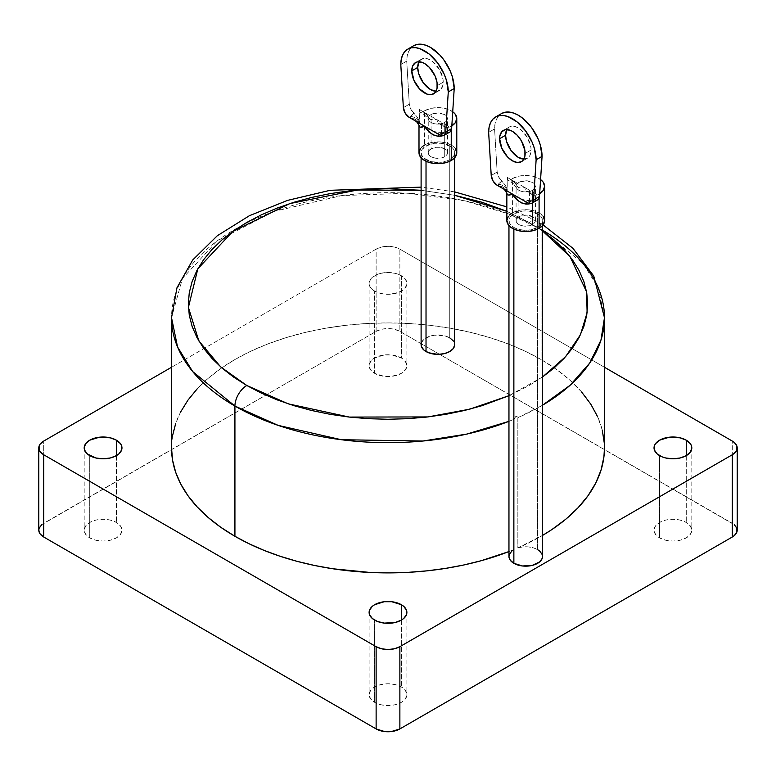 <?xml version="1.0" encoding="UTF-8"?>
<svg xmlns="http://www.w3.org/2000/svg" width="776" height="776" viewBox="0 0 776 776"><rect width="100%" height="100%" fill="white"/><g stroke="black" fill="none" stroke-linecap="round" stroke-linejoin="round"><path stroke-width="0.58" stroke-dasharray="3.88 2.91" d="M374.643 291.126A18.886 10.903 180 0 1 369.114 283.415A18.886 10.903 180 0 1 380.774 273.336A18.886 10.903 180 0 1 401.357 275.703L401.357 357.949A18.886 10.903 0 0 0 380.774 355.583A18.886 10.903 0 0 0 369.114 365.661A18.886 10.903 0 0 0 374.643 373.372L374.643 291.126L380.774 293.483L388 294.317L398.495 292.474L403.704 289.467L406.527 285.539L406.527 281.281L403.704 277.352L398.495 274.345L395.226 273.336L388 272.502L380.774 273.336L377.505 274.345L372.296 277.352L369.473 281.281L369.473 285.539L370.55 287.586L374.643 291.126L374.643 373.372L384.314 376.36L391.686 376.36L401.357 373.372L403.704 371.723L406.527 367.785L406.527 363.537L403.704 359.598L401.357 357.949L391.686 354.962L384.314 354.962L374.643 357.949L372.296 359.598L369.473 363.537L369.473 367.785L372.296 371.723L374.643 373.372A18.886 10.903 0 0 0 395.226 375.739A18.886 10.903 0 0 0 406.886 365.661A18.886 10.903 0 0 0 401.357 357.949L401.357 275.703A18.886 10.903 180 0 1 406.886 283.415A18.886 10.903 180 0 1 395.226 293.483A18.886 10.903 180 0 1 374.643 291.126M89.725 537.875L89.725 455.619L89.725 537.875L95.846 540.232L103.072 541.066L110.308 540.232L116.429 537.875L120.522 534.334L121.968 530.163L120.522 525.992L116.429 522.452A18.886 10.903 0 0 0 95.846 520.085A18.886 10.903 0 0 0 84.186 530.163A18.886 10.903 0 0 0 89.725 537.875A18.886 10.903 0 0 0 110.308 540.232A18.886 10.903 0 0 0 121.968 530.163A18.886 10.903 0 0 0 116.429 522.452L110.308 520.085L103.072 519.26L95.846 520.085L89.725 522.452L85.622 525.992L84.186 530.163L85.622 534.334L89.725 537.875M116.429 455.619L116.429 522.452L116.429 455.619M374.643 702.367L374.643 620.121L374.643 702.367L380.774 704.734L388 705.568L395.226 704.734L401.357 702.367L405.45 698.837L406.886 694.656L405.45 690.485L401.357 686.944A18.886 10.903 0 0 0 380.774 684.587A18.886 10.903 0 0 0 369.114 694.656A18.886 10.903 0 0 0 374.643 702.367A18.886 10.903 0 0 0 395.226 704.734A18.886 10.903 0 0 0 406.886 694.656A18.886 10.903 0 0 0 401.357 686.944L395.226 684.587L388 683.753L380.774 684.587L374.643 686.944L370.55 690.485L369.114 694.656L370.55 698.837L374.643 702.367M401.357 620.121L401.357 686.944L401.357 620.121M659.571 537.875L659.571 455.619L659.571 537.875L665.692 540.232L672.928 541.066L680.154 540.232L686.275 537.875L690.378 534.334L691.814 530.163L690.378 525.992L686.275 522.452A18.886 10.903 0 0 0 665.692 520.085A18.886 10.903 0 0 0 654.032 530.163A18.886 10.903 0 0 0 659.571 537.875A18.886 10.903 0 0 0 680.154 540.232A18.886 10.903 0 0 0 691.814 530.163A18.886 10.903 0 0 0 686.275 522.452L680.154 520.085L672.928 519.26L665.692 520.085L659.571 522.452L655.477 525.992L654.032 530.163L655.477 534.334L659.571 537.875M686.275 455.619L686.275 522.452L686.275 455.619M41.632 524.78L376.127 331.391L376.127 249.145L171.525 367.271L376.127 249.145L381.579 247.04L388 246.302L394.421 247.04L399.873 249.145L604.475 367.271L399.873 249.145L399.873 331.391L734.368 524.78M38.8 530.163A16.791 9.69 0 0 1 43.718 523.305L43.718 441.059L43.718 523.305L376.127 331.391L381.579 329.286L388 328.549L394.421 329.286L399.873 331.391L732.282 523.305L732.282 441.059L732.282 523.305A16.791 9.69 0 0 1 737.2 530.163M376.127 331.391L376.127 249.145A16.791 9.69 180 0 1 399.873 249.145L399.873 331.391A16.791 9.69 0 0 0 376.127 331.391M517.844 417.682L542.531 405.208A216.475 124.984 180 0 1 517.844 417.682L517.844 547.914A216.475 124.984 0 0 0 542.531 535.43L517.844 547.914L517.844 417.682M604.475 317.675L598.451 288.391L583.339 263.821L541.076 229.308A16.791 9.69 120 0 0 537.593 221.616A16.791 9.69 120 0 0 529.203 222.45L542.531 230.957L529.203 222.45L506.854 211.324L529.203 222.45A16.791 9.69 -60 0 1 537.593 221.616A16.791 9.69 -60 0 1 541.076 229.308L541.076 359.53A216.475 124.984 0 0 0 305.162 332.438A216.475 124.984 0 0 0 171.525 447.907L172.563 435.656M542.531 376.99L508.959 395.702L529.203 385.497L542.531 376.99M508.959 421.329L514.003 419.312L515.827 416.392L517.689 416.964L515.827 416.392L514.003 419.312A216.475 124.984 180 0 1 508.959 421.329M454.678 344.69A16.791 9.69 0 0 0 449.76 337.841L449.76 145.917A16.791 9.69 180 0 1 454.678 152.775A16.791 9.69 180 0 1 444.318 161.728A16.791 9.69 180 0 1 426.024 159.623L426.024 161.253L426.024 159.623A16.791 9.69 180 0 1 421.106 152.775A16.791 9.69 180 0 1 431.466 143.822A16.791 9.69 180 0 1 449.76 145.917L449.76 337.841A16.791 9.69 0 0 0 431.466 335.736A16.791 9.69 0 0 0 421.106 344.69M537.613 549.612L537.613 213.759A16.791 9.69 180 0 1 542.531 220.607A16.791 9.69 180 0 1 532.171 229.57A16.791 9.69 180 0 1 513.867 227.465L513.867 229.095L513.867 227.465A16.791 9.69 180 0 1 508.959 220.607A16.791 9.69 180 0 1 519.319 211.654A16.791 9.69 180 0 1 537.613 213.759L537.613 549.612L533.296 547.808L528.213 546.876L522.888 546.915L517.844 547.914A16.791 9.69 0 0 1 537.613 549.612A16.791 9.69 0 0 1 542.531 556.47L542.211 554.578M508.959 556.47A16.791 9.69 0 0 1 514.003 549.544L508.959 551.561A216.475 124.984 0 0 0 514.003 549.544L514.003 419.312L514.003 549.544L511.869 551.008M604.475 447.907A216.475 124.984 0 0 0 541.076 359.53L541.076 229.308L508.813 213.972L464.737 200.809L408.06 193.234L341.702 195.591L274.074 211.402L217.542 240.638L182.457 278.468L171.525 317.675A216.475 124.984 180 0 1 305.162 202.206A216.475 124.984 180 0 1 541.076 229.308A216.475 124.984 180 0 1 542.531 230.152M581.563 391.948L570.108 380.327L556.557 369.483L541.076 359.53L525.333 351.295L508.27 343.991L490.044 337.686L470.838 332.438L450.837 328.306L430.234 325.328L409.214 323.534L388 322.923L366.786 323.534L345.766 325.328L325.163 328.306L305.162 332.438L285.956 337.686L267.73 343.991L250.667 351.295L234.924 359.53L220.656 368.619L208.007 378.475L197.085 388.989M180.847 411.629L175.686 423.531M604.475 447.752L604.339 443.416M602.263 430.088L597.743 416.974M454.678 195.3L421.106 190.275L454.678 195.3M421.426 342.798L423.929 339.306L426.024 337.841L434.618 335.183L444.318 335.736L449.76 337.841M453.407 340.984L454.358 342.798M537.613 213.759L529.019 211.101L522.471 211.101L516.418 212.546L510.23 216.902L509.279 218.716L509.279 222.499L510.23 224.322L513.867 227.465L519.319 229.57L525.74 230.307L532.171 229.57L539.708 225.991L542.211 222.499L542.211 218.716L539.708 215.224L537.613 213.759M449.76 145.917L441.166 143.269L434.618 143.269L428.565 144.714L422.377 149.06L421.426 150.883L421.426 154.666L423.929 158.159L431.466 161.728L441.166 162.281L447.219 160.836L451.855 158.159L454.358 154.666L454.358 150.883L453.407 149.06L449.76 145.917M431.068 148.837A9.651 5.577 0 0 0 428.236 152.775A9.651 5.577 0 0 0 434.201 157.926A9.651 5.577 0 0 0 444.716 156.713L444.716 122.443A9.651 5.577 180 0 1 443.067 123.209A9.651 5.577 180 0 1 433.241 123.384A9.651 5.577 180 0 1 428.236 118.505A9.651 5.577 180 0 1 429.749 115.508A9.651 5.577 180 0 1 431.068 114.557L431.068 148.837L428.42 151.689L428.42 153.861L429.865 155.869L432.533 157.412L436.005 158.236L441.583 157.926L445.919 155.869L447.364 153.861L447.364 151.689L445.919 149.681L439.779 147.304L436.005 147.304L431.068 148.837L431.068 114.557A9.651 5.577 0 0 0 429.749 115.508L423.133 111.695A18.886 10.903 180 0 1 424.54 110.793A18.886 10.903 180 0 1 452.728 111.754L445.123 108.427L437.897 107.602L430.661 108.427L424.54 110.793L424.54 145.064L424.54 110.793A18.886 10.903 180 0 0 423.133 111.695L429.749 115.508A8.39 4.85 -60 0 1 425.549 115.925A8.39 4.85 -60 0 1 423.812 112.084L419.37 109.523L419.37 123.2L417.692 117.7L410.727 109.018L409.301 104.197L406.731 61.1L407.187 56.017L408.535 51.652L410.727 48.18L413.686 45.726A33.581 19.39 -120 0 0 406.731 61.1L400.794 64.524L406.731 61.1L409.301 104.197A8.39 4.85 -120 0 0 413.947 113.083L409.291 117.409L410.824 116.516A8.39 6.8 12.4 0 1 419.156 123.985L419.37 109.523L420.126 112.801L423.133 111.695L420.126 112.801L425.549 115.925A8.39 4.85 120 0 0 429.749 115.508A9.651 5.577 0 0 0 431.068 122.443A9.651 5.577 0 0 0 443.067 123.209A9.651 5.577 0 0 0 444.716 122.443L446.811 120.639L447.548 118.505L446.811 116.371L444.716 114.557L437.897 112.927L431.068 114.557A9.651 5.577 180 0 1 441.583 113.354A9.651 5.577 180 0 1 447.548 118.505A9.651 5.577 180 0 1 444.716 122.443L444.716 156.713A9.651 5.577 0 0 0 447.548 152.775A9.651 5.577 0 0 0 441.583 147.624A9.651 5.577 0 0 0 431.068 148.837M449.915 132.007A8.39 4.85 -120 0 1 447.005 132.162L441.321 134.132A8.39 0.863 -94.2 0 0 440.7 132.609A8.39 0.863 85.8 0 1 441.321 134.132A27.286 15.753 180 0 1 438.459 134.248A27.286 15.753 0 0 0 441.321 134.132L447.005 132.162L444.716 131.93L442.863 132.744L441.573 136.023L441.573 122.346L437.14 119.776A8.39 4.85 120 0 0 438.876 123.617A8.39 4.85 120 0 0 443.067 123.209L449.682 127.021A18.886 10.903 180 0 0 451.244 126.216L451.816 125.867A18.886 10.903 180 0 1 451.244 126.216L451.244 130.426L451.244 126.216A18.886 10.903 180 0 1 449.682 127.021L443.067 123.209A8.39 4.85 -60 0 1 438.876 123.626A8.39 4.85 -60 0 1 437.14 119.776L433.503 118.961L430.418 119.766L427.401 115.411L423.812 112.084L419.37 109.523L419.767 112.423M456.783 152.775A18.886 10.903 0 0 0 445.123 142.697A18.886 10.903 0 0 0 424.54 145.064L430.661 142.697L441.573 142.076L448.382 143.706L453.601 146.713L455.347 148.604M436.025 91.277A18.052 10.418 -120 0 0 439.497 90.433A18.052 10.418 -120 0 0 443.232 82.178L437.295 85.602L443.232 82.178L442.989 79.162L439.497 69.597L432.959 61.789L427.983 58.918L423.386 58.462L419.865 60.489L418.681 62.361M410.611 118.175A27.286 15.753 180 0 1 410.824 116.516A27.286 15.753 0 0 0 410.611 118.175A8.39 6.848 2.1 0 1 419.011 125.13A18.886 10.903 180 0 1 419.156 123.985L418.38 119.077L413.947 113.083L410.824 116.516A8.39 6.8 -167.6 0 1 419.156 123.985A18.886 10.903 180 0 0 419.011 125.13C418.477 120.988 415.674 118.67 410.611 118.175M450.216 131.813L448.761 132.376M435.355 91.238L437.567 91.151L441.088 89.124L442.989 84.904L443.232 82.178A18.052 10.418 -120 0 0 435.355 64.01A18.052 10.418 -120 0 0 421.446 59.18A18.052 10.418 -120 0 0 418.982 61.76M403.365 107.621L409.301 104.197L403.365 107.621M420.446 148.604L422.183 146.713M440.904 123.801L438.876 123.626L445.57 127.303L449.682 127.021L446.928 127.545L444.318 126.76L442.349 124.926L441.573 122.346L441.573 136.023L442.039 133.831L444.066 132.075M424.54 145.064A18.886 10.903 0 0 0 419.001 152.775M438.459 134.248L438.353 132.706L438.459 134.248M444.289 132.007L440.71 132.609A8.39 0.863 -94.2 0 0 440.273 135.276A8.39 0.863 85.8 0 1 440.7 132.609L438.353 132.706L432.542 130.834M447.005 132.162L444.968 131.901M444.318 126.76L442.349 124.926L441.573 122.346L423.812 112.084A8.39 4.85 120 0 0 425.549 115.925L428.973 120.639M518.921 216.669A9.651 5.577 0 0 0 516.088 220.607A9.651 5.577 0 0 0 522.054 225.758A9.651 5.577 0 0 0 532.569 224.555L532.569 190.285A9.651 5.577 180 0 1 530.92 191.041A9.651 5.577 180 0 1 521.094 191.226A9.651 5.577 180 0 1 516.088 186.337A9.651 5.577 180 0 1 517.592 183.349A9.651 5.577 180 0 1 518.921 182.399L518.921 216.669L516.273 219.521L516.273 221.694L517.718 223.711L520.376 225.244L523.858 226.078L529.436 225.758L533.772 223.711L535.217 221.694L535.217 219.521L533.772 217.513L527.632 215.146L522.054 215.456L518.921 216.669L518.921 182.399A9.651 5.577 0 0 0 517.592 183.349L510.986 179.537A18.886 10.903 180 0 1 512.393 178.625A18.886 10.903 180 0 1 540.581 179.586L532.976 176.268L525.74 175.434L518.513 176.268L512.393 178.625L512.393 212.896L512.393 178.625A18.886 10.903 180 0 0 510.986 179.537L517.592 183.349A8.39 4.85 -60 0 1 513.402 183.766A8.39 4.85 -60 0 1 511.665 179.925L507.223 177.355L507.223 191.032L505.545 185.532L498.58 176.85L497.154 172.039L494.584 128.932L495.04 123.85L496.388 119.485L498.58 116.012L501.538 113.568A33.581 19.39 -120 0 0 494.584 128.932L488.647 132.366L494.584 128.932L497.154 172.039A8.39 4.85 -120 0 0 501.8 180.915L497.135 185.251L498.677 184.358A8.39 6.8 12.4 0 1 507.009 191.817L507.223 177.355L507.979 180.633L510.986 179.537L507.979 180.633L513.402 183.766A8.39 4.85 120 0 0 517.592 183.349A9.651 5.577 0 0 0 518.921 190.285A9.651 5.577 0 0 0 530.92 191.041A9.651 5.577 0 0 0 532.569 190.285L534.664 188.471L535.401 186.337L534.664 184.203L532.569 182.399L525.74 180.769L518.921 182.399A9.651 5.577 180 0 1 529.436 181.186A9.651 5.577 180 0 1 535.401 186.337A9.651 5.577 180 0 1 532.569 190.285L532.569 224.555A9.651 5.577 0 0 0 535.401 220.607A9.651 5.577 0 0 0 529.436 215.456A9.651 5.577 0 0 0 518.921 216.669M537.768 199.839A8.39 4.85 -120 0 1 534.848 200.004L529.174 201.964A8.39 0.863 -94.2 0 0 528.553 200.451A8.39 0.863 85.8 0 1 529.174 201.964A27.286 15.753 180 0 1 526.312 202.09A27.286 15.753 0 0 0 529.174 201.964L534.848 200.004L532.569 199.762L530.716 200.586L529.426 203.855L529.426 190.178L524.983 187.617A8.39 4.85 120 0 0 526.729 191.459A8.39 4.85 120 0 0 530.92 191.041L537.535 194.863A18.886 10.903 180 0 0 539.097 194.049L539.669 193.709A18.886 10.903 180 0 1 539.097 194.049L539.097 198.268L539.097 194.049A18.886 10.903 180 0 1 537.535 194.863L530.92 191.041A8.39 4.85 -60 0 1 526.729 191.459A8.39 4.85 -60 0 1 524.983 187.617L521.356 186.793L518.271 187.608L515.254 183.252L511.665 179.925L507.223 177.355L507.62 180.255M544.636 220.607A18.886 10.903 0 0 0 532.976 210.538A18.886 10.903 0 0 0 512.393 212.896L522.064 209.918L529.426 209.918L539.097 212.896L543.19 216.436M523.878 159.119A18.052 10.418 -120 0 0 527.35 158.275A18.052 10.418 -120 0 0 531.085 150.011L525.148 153.435L531.085 150.011L530.842 146.994L527.35 137.43L520.812 129.631L515.836 126.75L513.44 126.207L509.298 127.012L506.534 130.193M498.464 186.017A27.286 15.753 180 0 1 498.677 184.358A27.286 15.753 0 0 0 498.464 186.017A8.39 6.848 2.1 0 1 506.864 192.972A18.886 10.903 180 0 1 507.009 191.817L506.233 186.919L501.8 180.915L498.677 184.358A8.39 6.8 -167.6 0 1 507.009 191.817A18.886 10.903 180 0 0 506.864 192.972C506.33 188.83 503.527 186.512 498.464 186.017M538.069 199.645L536.614 200.218M523.208 159.08L527.35 158.275L528.931 156.956L530.115 155.093L531.085 150.011A18.052 10.418 -120 0 0 523.208 131.852A18.052 10.418 -120 0 0 509.298 127.012A18.052 10.418 -120 0 0 506.835 129.592M491.218 175.463L497.154 172.039L491.218 175.463M508.29 216.436L510.036 214.554M516.826 188.471L513.402 183.766A8.39 4.85 120 0 1 511.665 179.925L529.426 190.178L530.202 192.758L532.161 194.601L534.78 195.387L537.535 194.863L534.78 195.387L532.161 194.601L530.202 192.758L529.426 190.178L529.426 203.855L529.892 201.673L531.909 199.907M512.393 212.896A18.886 10.903 0 0 0 506.854 220.607M526.312 202.09L526.206 200.547L526.312 202.09M532.142 199.839L528.563 200.451A8.39 0.863 -94.2 0 0 528.126 203.118A8.39 0.863 85.8 0 1 528.553 200.451L526.206 200.547L520.395 198.675M534.848 200.004L532.821 199.733M369.114 283.415L369.114 365.661M84.186 447.907L84.186 530.163M369.114 612.409L369.114 694.656M654.032 447.907L654.032 530.163M691.814 447.907L691.814 530.163M406.886 612.409L406.886 694.656M121.968 447.907L121.968 530.163M406.886 283.415L406.886 365.661M543.103 224.914L537.593 221.616L506.854 206.891M454.678 157.77L454.678 152.775M542.531 225.603L542.531 220.607M508.959 225.603L508.959 220.607M421.106 157.77L421.106 152.775M454.678 191.885L421.106 187.123M428.236 152.775L428.236 118.505M439.497 90.433L433.561 93.867M421.446 59.18L415.509 62.604M447.548 152.775L447.548 118.505M516.088 220.607L516.088 186.337M527.35 158.275L521.414 161.699M509.298 127.012L503.362 130.436M535.401 220.607L535.401 186.337M532.152 194.592L526.729 191.459L528.757 191.633"/><path stroke-width="1.16" d="M89.725 455.619A18.886 10.903 180 0 1 84.186 447.907A18.886 10.903 180 0 1 95.846 437.839A18.886 10.903 180 0 1 116.429 440.196L116.429 455.619L118.776 453.97L121.599 450.041L121.599 445.783L120.522 443.736L116.429 440.196L110.308 437.839L99.396 437.218L89.725 440.196L85.622 443.736L84.186 447.907L84.555 450.041L87.368 453.97L95.846 457.985L103.072 458.81L110.308 457.985L116.429 455.619L116.429 440.196A18.886 10.903 180 0 1 121.968 447.907A18.886 10.903 180 0 1 110.308 457.985A18.886 10.903 180 0 1 89.725 455.619M374.643 620.121A18.886 10.903 180 0 1 369.114 612.409A18.886 10.903 180 0 1 380.774 602.331A18.886 10.903 180 0 1 401.357 604.698L401.357 620.121L403.704 618.472L406.527 614.534L406.527 610.285L403.704 606.347L401.357 604.698L391.686 601.71L384.314 601.71L374.643 604.698L372.296 606.347L369.473 610.285L369.473 614.534L372.296 618.472L377.505 621.479L384.314 623.109L395.226 622.488L401.357 620.121L401.357 604.698A18.886 10.903 180 0 1 406.886 612.409A18.886 10.903 180 0 1 395.226 622.488A18.886 10.903 180 0 1 374.643 620.121M659.571 455.619A18.886 10.903 180 0 1 654.032 447.907A18.886 10.903 180 0 1 665.692 437.839A18.886 10.903 180 0 1 686.275 440.196L686.275 455.619L690.378 452.078L691.814 447.907L691.445 445.783L690.378 443.736L686.275 440.196L680.154 437.839L669.242 437.218L659.571 440.196L655.477 443.736L654.401 445.783L654.401 450.041L657.223 453.97L662.432 456.977L665.692 457.985L672.928 458.81L680.154 457.985L686.275 455.619L686.275 440.196A18.886 10.903 180 0 1 691.814 447.907A18.886 10.903 180 0 1 680.154 457.985A18.886 10.903 180 0 1 659.571 455.619M734.368 524.78L736.88 528.272L736.88 532.055L734.368 535.547L732.282 537.011L399.873 728.926L391.279 731.584L384.721 731.584L376.127 728.926L43.718 537.011L43.718 454.765L40.08 451.622L39.12 449.799L39.12 446.016L40.08 444.202L43.718 441.059L171.525 367.271L43.718 441.059A16.791 9.69 180 0 0 38.8 447.907A16.791 9.69 180 0 0 43.718 454.765L376.127 646.68L43.718 454.765L43.718 537.011L40.08 533.869L38.8 530.163L39.12 528.272L41.632 524.78M737.2 447.907A16.791 9.69 180 0 1 732.282 454.765L732.282 537.011L399.873 728.926L399.873 646.68L732.282 454.765L732.282 537.011A16.791 9.69 0 0 0 737.2 530.163L737.2 447.907A16.791 9.69 180 0 0 732.282 441.059L604.475 367.271L732.282 441.059L734.368 442.524L736.88 446.016L736.88 449.799L735.92 451.622L732.282 454.765L399.873 646.68L394.421 648.784L388 649.522L381.579 648.784L376.127 646.68L376.127 728.926L43.718 537.011A16.791 9.69 0 0 1 38.8 530.163L38.8 447.907M399.873 728.926L399.873 646.68A16.791 9.69 180 0 1 376.127 646.68L376.127 728.926A16.791 9.69 0 0 0 399.873 728.926M542.531 405.208L570.03 385.323L589.644 363.149L600.954 340.15L604.475 317.675A216.475 124.984 180 0 1 542.531 405.208M542.531 230.957L569.982 256.507L586.578 291.834L587.122 312.689L580.458 334.708L565.626 356.65L542.531 376.99M508.959 395.702L469.684 409.175L427.945 416.935L349.278 417.071L288.255 403.85L246.797 385.497A16.791 9.69 120 0 0 234.924 406.052L278.167 425.384L341.256 439.711L422.833 441.03L466.764 434.094L508.959 421.329A216.475 124.984 180 0 1 234.924 406.052L234.924 536.284A216.475 124.984 0 0 0 508.959 551.561L481.265 560.699L463.747 564.986L445.657 568.381L427.11 570.835L408.263 572.339L389.261 572.892L370.249 572.475L332.788 568.76L314.62 565.491L297.024 561.32L280.126 556.266L264.063 550.378L248.96 543.704L234.924 536.284L234.924 406.052A216.475 124.984 180 0 1 171.525 317.675L177.549 346.969L192.661 371.539L234.924 406.052A16.791 9.69 -60 0 1 246.797 385.497L261.318 393.092L277.061 399.834L293.871 405.644L311.583 410.485L330.033 414.297L349.045 417.042L368.425 418.7L388 419.263L407.575 418.7L426.955 417.042L445.967 414.297L464.417 410.485L482.129 405.644L508.959 395.702M421.106 157.77L421.106 344.69A16.791 9.69 0 0 0 426.024 351.547L426.024 161.253L426.024 351.547A16.791 9.69 0 0 0 444.318 353.643A16.791 9.69 0 0 0 454.678 344.69L453.407 348.405L449.76 351.547L444.318 353.643L437.897 354.389L428.565 352.75L423.929 350.073L421.426 346.581L421.426 342.798M511.869 551.008L509.298 554.51L508.959 556.411L510.22 560.156L513.867 563.318L513.867 229.095L513.867 563.318A16.791 9.69 0 0 0 532.171 565.423A16.791 9.69 0 0 0 542.531 556.47L542.531 225.603M171.525 447.907A216.475 124.984 0 0 0 234.924 536.284L220.656 527.195L208.007 517.35L197.085 506.825L187.996 495.738L180.847 484.195L175.686 472.293L172.563 460.158L171.525 447.907L171.525 317.675L176.996 287.692L192.729 259.96L217.309 235.739L249.387 215.709L287.537 200.392L330.149 190.304L421.106 187.123M604.475 447.752L603.932 456.783L601.051 470.052L595.735 483.07L588.033 495.689L578.052 507.756L565.888 519.134L551.688 529.698L542.531 535.43A216.475 124.984 0 0 0 604.475 447.907L604.475 317.675L593.766 276.062L572.989 248.349L543.103 224.914M542.531 230.152A216.475 124.984 180 0 1 604.475 317.675M197.085 388.989L187.996 400.076L180.847 411.629M175.686 423.531L172.563 435.656M508.959 225.603L508.959 556.47A16.791 9.69 0 0 0 513.867 563.318L522.471 565.976L532.171 565.423L539.708 561.853L542.211 558.361L542.531 556.47M542.211 554.578L539.708 551.086L537.613 549.612M604.339 443.416L602.263 430.088M597.743 416.974L590.817 404.209L581.563 391.948M542.366 377.107L554.035 368.018L564.113 358.318L572.484 348.094L579.09 337.434L583.853 326.463L586.724 315.269L587.684 303.969L586.724 292.668L583.853 281.475L579.09 270.504L572.484 259.853L564.113 249.62L554.035 239.92L542.366 230.831M506.854 211.324L482.129 202.293L454.678 195.3L506.854 211.324M421.106 190.275L388 188.684L368.425 189.237L349.045 190.896L330.033 193.651L311.583 197.453L293.871 202.293L277.061 208.114L261.318 214.855L246.797 222.45L233.634 230.831L221.965 239.92L211.887 249.62L203.516 259.853L196.91 270.504L192.147 281.475L189.276 292.668L188.316 303.969L189.276 315.269L192.147 326.463L196.91 337.434L203.516 348.094L211.887 358.318L221.965 368.018L233.634 377.107L246.797 385.497L220.626 366.854L198.84 340.916L188.403 307.393L197.831 268.797L232.713 231.49L289.846 203.574L357.173 190.062L421.106 190.275M449.76 337.841L453.407 340.984M454.358 342.798L454.678 157.77M441.699 134.84L441.573 136.023L440.264 136.178A18.886 10.903 180 0 1 438.285 136.256L434.007 135.218L430.331 132.822L424.54 126.216L439.788 135.014L409.291 117.409L416.537 121.589L419.001 125.353L419.001 152.775A18.886 10.903 0 0 0 430.661 162.844A18.886 10.903 0 0 0 451.244 160.486L451.244 130.426L451.244 160.486A18.886 10.903 0 0 0 456.783 152.775L455.347 156.946L451.244 160.486L448.382 161.844L441.573 163.464L434.211 163.464L427.401 161.844L422.183 158.828L419.37 154.899L419.001 152.775L420.446 148.604M451.244 126.216L455.347 122.676L456.783 118.505L455.347 114.334L452.728 111.754A18.886 10.903 180 0 1 456.783 118.505A18.886 10.903 180 0 1 451.816 125.867M417.711 67.434A18.052 10.418 -120 0 0 436.025 91.277L430.476 89.541L423.386 82.964L418.681 73.642L417.711 67.434L411.775 70.868L417.711 67.434L418.982 61.76A18.052 10.418 -120 0 0 417.711 67.434M437.295 85.602A18.052 10.418 60 0 1 433.561 93.867A18.052 10.418 60 0 1 419.651 89.027A18.052 10.418 60 0 1 411.775 70.868L413.928 80.297L419.651 89.027L427.023 94.129L431.631 94.585L435.152 92.548L437.053 88.338L437.053 82.586L435.152 76.174L429.419 67.434L424.54 63.496L422.047 62.342L417.449 61.886L415.509 62.604L412.745 65.785L411.775 70.868A18.052 10.418 60 0 1 415.509 62.604A18.052 10.418 60 0 1 429.419 67.434A18.052 10.418 60 0 1 437.295 85.602M413.686 45.726L407.749 49.15A33.581 19.39 60 0 0 400.794 64.524L403.365 107.621A8.39 4.85 60 0 0 409.291 117.409L405.247 113.238L403.365 107.621L400.794 64.524L401.25 59.442L402.599 55.077L404.791 51.604L407.749 49.15L411.348 47.821L415.451 47.656L419.903 48.665L429.167 54.019L437.732 63.05L444.279 74.399L446.472 80.403L448.276 91.946L454.212 88.513A33.581 19.39 -120 0 0 439.555 54.718A33.581 19.39 -120 0 0 413.686 45.726L417.284 44.397L421.387 44.232L425.84 45.241L430.476 47.394L439.555 54.718L443.668 59.626L450.216 70.975L452.408 76.979L454.212 88.513L451.642 128.641L450.216 131.813M448.761 132.376L447.005 132.162M407.749 49.15A33.581 19.39 60 0 1 433.619 58.151A33.581 19.39 60 0 1 448.276 91.946L445.705 132.066L445.143 134.209L443.833 135.519L441.961 135.8L439.788 135.014A8.39 4.85 60 0 0 443.979 135.431L449.915 132.007A8.39 4.85 -120 0 0 451.642 128.641L445.705 132.066L448.276 91.946L454.212 88.513L451.642 128.641L445.705 132.066A8.39 4.85 60 0 1 443.979 135.431M422.183 146.713L424.54 145.064M455.347 148.604L456.783 152.775L456.783 118.505M419.409 126.789L419.011 125.13C419.127 127.536 420.97 127.904 424.54 126.216L420.582 127.196L419.409 126.789M441.573 136.023L440.264 136.178A8.39 0.863 85.8 0 1 440.273 135.276A8.39 0.863 -94.2 0 0 440.264 136.178A18.886 10.903 180 0 1 438.285 136.256L438.295 134.161L438.285 136.256C432.571 135.296 427.983 131.949 424.54 126.216L416.537 121.589M529.552 202.672L529.426 203.855L528.116 204.01A18.886 10.903 180 0 1 526.138 204.098L521.86 203.05L518.184 200.654L512.393 194.049L527.641 202.856L497.135 185.251L504.381 189.431L506.854 193.185L506.854 220.607A18.886 10.903 0 0 0 518.513 230.685A18.886 10.903 0 0 0 539.097 228.319L539.097 198.268L539.097 228.319A18.886 10.903 0 0 0 544.636 220.607L543.19 224.788L541.444 226.67L536.235 229.677L529.426 231.306L522.064 231.306L515.254 229.677L510.036 226.67L508.29 224.788L506.854 220.607L508.29 216.436M539.097 194.049L543.19 190.508L544.636 186.337L543.19 182.166L540.581 179.586A18.886 10.903 180 0 1 544.636 186.337A18.886 10.903 180 0 1 539.669 193.709M505.564 135.276A18.052 10.418 -120 0 0 523.878 159.119L518.32 157.382L511.238 150.806L506.534 141.474L505.564 135.276L499.628 138.7L505.564 135.276L506.835 129.592A18.052 10.418 -120 0 0 505.564 135.276M525.148 153.435A18.052 10.418 60 0 1 521.414 161.699A18.052 10.418 60 0 1 507.504 156.868A18.052 10.418 60 0 1 499.628 138.7L501.781 148.129L507.504 156.868L512.393 160.807L517.272 162.504L521.414 161.699L522.995 160.38L524.906 156.17L524.906 150.418L521.414 140.863L517.272 135.276L512.393 131.338L509.9 130.184L505.302 129.728L501.781 131.755L499.87 135.965L499.628 138.7A18.052 10.418 60 0 1 503.362 130.436A18.052 10.418 60 0 1 517.272 135.276A18.052 10.418 60 0 1 525.148 153.435M501.538 113.568L495.602 116.992A33.581 19.39 60 0 0 488.647 132.366L491.218 175.463A8.39 4.85 60 0 0 497.135 185.251L493.09 181.07L491.218 175.463L488.647 132.366L489.103 127.274L490.451 122.909L492.644 119.436L495.602 116.992L499.201 115.663L503.304 115.498L507.756 116.507L517.02 121.851L525.575 130.892L532.132 142.241L534.325 148.245L536.129 159.778L542.065 156.354A33.581 19.39 -120 0 0 527.408 122.559A33.581 19.39 -120 0 0 501.538 113.568L505.137 112.229L509.24 112.064L513.693 113.083L518.32 115.226L522.956 118.427L531.512 127.458L538.069 138.807L540.261 144.811L542.065 156.354L539.495 196.483L538.069 199.645M536.614 200.218L534.848 200.004M495.602 116.992A33.581 19.39 60 0 1 521.472 125.984A33.581 19.39 60 0 1 536.129 159.778L533.558 199.907L532.996 202.051L531.686 203.351L529.814 203.632L527.641 202.856A8.39 4.85 60 0 0 531.832 203.273L537.768 199.839A8.39 4.85 -120 0 0 539.495 196.483L533.558 199.907L536.129 159.778L542.065 156.354L539.495 196.483L533.558 199.907A8.39 4.85 60 0 1 531.832 203.273M510.036 214.554L512.393 212.896M543.19 216.436L544.636 220.607L544.636 186.337M507.262 194.631L506.864 192.972C506.98 195.377 508.823 195.736 512.393 194.049L508.435 195.028L507.262 194.631M529.426 203.855L528.116 204.01A8.39 0.863 85.8 0 1 528.126 203.118A8.39 0.863 -94.2 0 0 528.116 204.01A18.886 10.903 180 0 1 526.138 204.098L526.147 201.993L526.138 204.098C520.424 203.137 515.836 199.781 512.393 194.049L504.381 189.431M506.854 206.891L454.678 191.885"/></g></svg>
